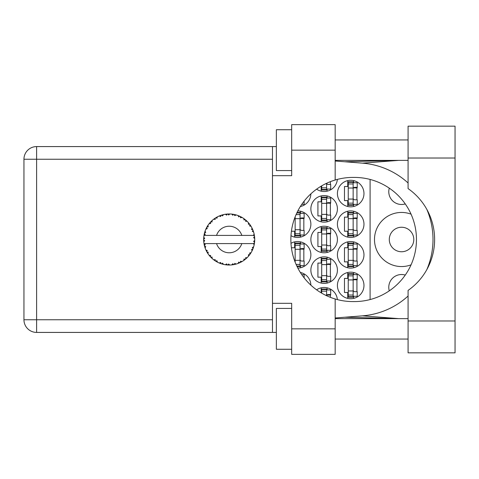 <?xml version="1.0" encoding="UTF-8"?>
<svg xmlns="http://www.w3.org/2000/svg" width="479" height="479" viewBox="0 0 479 479"><rect width="100%" height="100%" fill="white"/><g stroke="black" fill="none" stroke-linecap="round" stroke-linejoin="round"><path stroke-width="0.72" d="M389.283 290.837A12.765 12.765 0 0 1 405.258 275.072M413.796 239.5A12.25 12.25 0 0 1 401.546 251.75A12.25 12.25 0 0 1 389.295 239.5A12.25 12.25 0 0 1 401.546 227.25A12.25 12.25 0 0 1 413.796 239.5M405.258 203.928A12.765 12.765 0 0 1 389.283 188.163M411.054 214.167A27.058 27.058 0 0 0 374.488 239.5A27.058 27.058 0 0 0 411.054 264.833M337.42 285.448A13.274 13.274 0 0 0 350.694 298.722A13.274 13.274 0 0 0 363.968 285.448A13.274 13.274 0 0 0 350.694 272.174A13.274 13.274 0 0 0 337.42 285.448M290.975 235.686A13.274 13.274 0 0 0 310.871 224.184A13.274 13.274 0 0 0 297.836 210.91M337.42 224.184A13.274 13.274 0 0 0 350.694 237.458A13.274 13.274 0 0 0 363.968 224.184A13.274 13.274 0 0 0 350.694 210.91A13.274 13.274 0 0 0 337.42 224.184M310.871 270.132A13.274 13.274 0 0 0 324.145 283.406A13.274 13.274 0 0 0 337.42 270.132A13.274 13.274 0 0 0 324.145 256.858A13.274 13.274 0 0 0 310.871 270.132M310.871 239.5A13.274 13.274 0 0 0 324.145 252.774A13.274 13.274 0 0 0 337.42 239.5A13.274 13.274 0 0 0 324.145 226.226A13.274 13.274 0 0 0 310.871 239.5M337.42 254.816A13.274 13.274 0 0 0 350.694 268.09A13.274 13.274 0 0 0 363.968 254.816A13.274 13.274 0 0 0 350.694 241.542A13.274 13.274 0 0 0 337.42 254.816M297.836 268.09A13.274 13.274 0 0 0 310.871 254.816A13.274 13.274 0 0 0 290.975 243.314M300.333 206.539A13.274 13.274 0 0 0 310.871 193.845M310.871 208.868A13.274 13.274 0 0 0 324.145 222.142A13.274 13.274 0 0 0 337.42 208.868A13.274 13.274 0 0 0 324.145 195.594A13.274 13.274 0 0 0 310.871 208.868M316.607 189.163A13.274 13.274 0 0 0 337.372 179.403M337.42 193.552A13.274 13.274 0 0 0 350.694 206.826A13.274 13.274 0 0 0 363.968 193.552A13.274 13.274 0 0 0 350.694 180.278A13.274 13.274 0 0 0 337.42 193.552M347.736 272.509L347.736 278.401L344.467 278.401L344.467 292.495L347.736 292.495L347.736 298.387M321.187 287.825L321.187 292.843M291.412 231.231L294.639 231.231L294.639 237.123M347.736 211.245L347.736 217.137L344.467 217.137L344.467 231.231L347.736 231.231L347.736 237.123M321.187 257.193L321.187 263.085L317.918 263.085L317.918 277.179L321.187 277.179L321.187 283.071M321.187 226.561L321.187 232.453L317.918 232.453L317.918 246.547L321.187 246.547L321.187 252.439M347.736 241.877L347.736 247.769L344.467 247.769L344.467 261.863L347.736 261.863L347.736 267.755M294.639 241.877L294.639 247.769L291.412 247.769M321.187 195.929L321.187 201.821L317.918 201.821L317.918 215.915L321.187 215.915L321.187 221.807M321.187 186.157L321.187 191.175M347.736 180.613L347.736 186.505L344.467 186.505L344.467 200.599L347.736 200.599L347.736 206.491M337.372 299.597A13.274 13.274 0 0 0 316.607 289.837M310.871 285.155A13.274 13.274 0 0 0 300.333 272.461M370.093 179.439L370.093 299.561M353.658 206.491L353.658 204.377M353.658 182.727L353.658 180.613M356.927 199.779L356.927 187.325M327.109 191.175L327.109 189.061M330.378 184.463L330.378 181.667M327.109 221.807L327.109 219.693M327.109 198.043L327.109 195.929M330.378 215.095L330.378 202.641M300.561 206.491L300.561 206.18M300.561 267.755L300.561 265.641M300.561 243.991L300.561 241.877M303.83 261.043L303.83 248.589M353.658 267.755L353.658 265.641M353.658 243.991L353.658 241.877M356.927 261.043L356.927 248.589M300.561 272.82L300.561 272.509M327.109 252.439L327.109 250.325M327.109 228.675L327.109 226.561M330.378 245.727L330.378 233.273M327.109 283.071L327.109 280.957M327.109 259.307L327.109 257.193M330.378 276.359L330.378 263.905M353.658 237.123L353.658 235.009M353.658 213.359L353.658 211.245M356.927 230.411L356.927 217.957M300.561 237.123L300.561 235.009M300.561 213.359L300.561 211.245M303.83 230.411L303.83 217.957M327.109 289.939L327.109 287.825M330.378 297.333L330.378 294.537M353.658 298.387L353.658 296.273M353.658 274.623L353.658 272.509M356.927 291.675L356.927 279.221M353.149 204.784L353.149 181.81L348.245 181.81L348.245 205.293L353.149 205.293L353.149 204.784L348.245 204.784M353.149 182.319L348.245 182.319M353.149 182.727L357.232 182.727L357.232 187.325L354.777 187.325A1.635 1.635 90 0 0 353.149 188.96M353.149 204.377L357.232 204.377L357.232 199.779L354.777 199.779A1.635 1.635 90 0 1 353.149 198.144M353.149 187.81L357.184 187.936M353.406 187.534L356.927 187.72M408.078 320.984L408.078 290.406A62.084 62.084 0 0 0 408.078 188.594L408.078 126.163L455.05 126.163L455.05 352.837L408.078 352.837L408.078 320.984L455.05 320.984M291.675 349.269L276.359 349.269L276.359 308.422L291.675 308.422M291.675 170.578L276.359 170.578L276.359 129.731L291.675 129.731M408.078 139.946L335.174 139.946M408.078 160.369L335.174 160.369M408.078 318.631L335.174 318.631M408.078 339.054L335.174 339.054M291.675 354.37L291.675 328.845L335.174 328.845L335.174 354.37L291.675 354.37M291.675 150.155L291.675 124.63L335.174 124.63L335.174 150.155L291.675 150.155L291.675 175.685L272.479 175.685L272.479 303.315L291.675 303.315L291.675 328.845M335.174 150.155L335.174 180.014A62.084 62.084 0 0 0 335.174 298.986L335.174 328.845M276.359 332.42L36.614 332.42A12.664 12.664 0 0 1 23.95 319.756L23.95 159.244A12.664 12.664 0 0 1 36.614 146.58L272.479 146.58L272.479 175.685M276.359 146.58L272.479 146.58M272.479 303.315L272.479 332.42M335.174 180.014A62.084 62.084 0 0 1 352.939 177.416L354.376 177.416A62.084 62.084 0 0 1 416.461 239.5A62.084 62.084 0 0 1 354.376 301.584L352.939 301.584A62.084 62.084 0 0 1 335.174 298.986M335.174 317.99L362.429 315.847A76.58 76.58 0 0 0 408.078 296.034M426.819 269.641A76.58 76.58 0 0 0 426.819 209.359M408.078 182.966A76.58 76.58 0 0 0 362.429 163.153L335.174 161.01M398.732 318.631L362.429 315.847M362.429 163.153L398.732 160.369M326.6 183.283L326.6 189.468L321.696 189.468L321.696 189.977L326.6 189.977L326.6 189.468M321.696 185.852L321.696 189.468M326.6 189.061L330.684 189.061L330.684 184.463L328.235 184.463A1.635 1.635 90 0 1 326.654 183.259M326.6 220.101L326.6 197.126L321.696 197.126L321.696 220.609L326.6 220.609L326.6 220.101L321.696 220.101M326.6 197.635L321.696 197.635M326.6 198.043L330.684 198.043L330.684 202.641L328.235 202.641A1.635 1.635 90 0 0 326.6 204.276M326.6 219.693L330.684 219.693L330.684 215.095L328.235 215.095A1.635 1.635 90 0 1 326.6 213.46M326.6 203.126L330.636 203.252M326.858 202.851L330.378 203.036M301.752 204.377L304.135 204.377L304.135 201.132M297.07 266.558L300.052 266.558L300.052 243.075L295.148 243.075L295.148 262.175M300.052 266.049L296.824 266.049M300.052 243.583L295.148 243.583M300.052 243.991L304.135 243.991L304.135 248.589L301.686 248.589A1.635 1.635 90 0 0 300.052 250.224M300.052 265.641L304.135 265.641L304.135 261.043L301.686 261.043A1.635 1.635 90 0 1 300.052 259.408M300.052 249.074L304.087 249.2M300.309 248.805L303.83 248.99M353.149 266.049L353.149 243.075L348.245 243.075L348.245 266.558L353.149 266.558L353.149 266.049L348.245 266.049M353.149 243.583L348.245 243.583M353.149 243.991L357.232 243.991L357.232 248.589L354.777 248.589A1.635 1.635 90 0 0 353.149 250.224M353.149 265.641L357.232 265.641L357.232 261.043L354.777 261.043A1.635 1.635 90 0 1 353.149 259.408M353.149 249.074L357.184 249.2M353.406 248.805L356.927 248.99M301.752 274.623L304.135 274.623L304.135 277.868M326.6 250.733L326.6 227.759L321.696 227.759L321.696 251.241L326.6 251.241L326.6 250.733L321.696 250.733M326.6 228.267L321.696 228.267M326.6 228.675L330.684 228.675L330.684 233.273L328.235 233.273A1.635 1.635 90 0 0 326.6 234.908M326.6 250.325L330.684 250.325L330.684 245.727L328.235 245.727A1.635 1.635 90 0 1 326.6 244.092M326.6 233.758L330.636 233.884M326.858 233.489L330.378 233.674M326.6 281.365L326.6 258.391L321.696 258.391L321.696 281.874L326.6 281.874L326.6 281.365L321.696 281.365M326.6 258.899L321.696 258.899M326.6 259.307L330.684 259.307L330.684 263.905L328.235 263.905A1.635 1.635 90 0 0 326.6 265.54M326.6 280.957L330.684 280.957L330.684 276.359L328.235 276.359A1.635 1.635 90 0 1 326.6 274.724M326.6 264.39L330.636 264.516M326.858 264.121L330.378 264.306M353.149 235.417L353.149 212.442L348.245 212.442L348.245 235.925L353.149 235.925L353.149 235.417L348.245 235.417M353.149 212.951L348.245 212.951M353.149 213.359L357.232 213.359L357.232 217.957L354.777 217.957A1.635 1.635 90 0 0 353.149 219.592M353.149 235.009L357.232 235.009L357.232 230.411L354.777 230.411A1.635 1.635 90 0 1 353.149 228.776M353.149 218.442L357.184 218.568M353.406 218.173L356.927 218.358M295.148 216.825L295.148 235.925L300.052 235.925L300.052 212.442L297.07 212.442M300.052 235.417L295.148 235.417M300.052 212.951L296.824 212.951M300.052 213.359L304.135 213.359L304.135 217.957L301.686 217.957A1.635 1.635 90 0 0 300.052 219.592M300.052 235.009L304.135 235.009L304.135 230.411L301.686 230.411A1.635 1.635 90 0 1 300.052 228.776M300.052 218.442L304.087 218.568M300.309 218.173L303.83 218.358M326.6 295.717L326.6 289.023L321.696 289.023L321.696 293.148M326.6 289.532L321.696 289.532M326.6 289.939L330.684 289.939L330.684 294.537L328.235 294.537A1.635 1.635 90 0 0 326.654 295.741M326.6 295.022L330.636 295.148M326.858 294.753L330.378 294.938M353.149 296.681L353.149 273.707L348.245 273.707L348.245 297.19L353.149 297.19L353.149 296.681L348.245 296.681M353.149 274.216L348.245 274.216M353.149 274.623L357.232 274.623L357.232 279.221L354.777 279.221A1.635 1.635 90 0 0 353.149 280.856M353.149 296.273L357.232 296.273L357.232 291.675L354.777 291.675A1.635 1.635 90 0 1 353.149 290.04M353.149 279.706L357.184 279.832M353.406 279.437L356.927 279.622M236.063 264.085L236.177 264.049A25.525 25.525 0 0 0 237.961 263.474L239.811 262.708A25.525 25.525 0 0 0 240.296 262.48L242.063 261.54A25.525 25.525 0 0 0 243.649 260.534L245.254 259.337A25.525 25.525 0 0 0 245.661 258.995L247.14 257.648A25.525 25.525 0 0 0 248.427 256.277L249.679 254.72A25.525 25.525 0 0 0 249.996 254.289L251.092 252.613A25.525 25.525 0 0 0 251.996 250.966L252.822 249.146A25.525 25.525 0 0 0 253.02 248.649L253.66 246.751A25.525 25.525 0 0 0 254.127 244.937L254.481 242.961A25.525 25.525 0 0 0 254.547 242.434L254.696 240.44A25.525 25.525 0 0 0 254.696 238.56L254.69 238.422M254.63 241.572L254.684 240.793M254.157 244.799L253.379 243.583L241.817 243.583A13.274 13.274 0 0 1 216.556 243.583L203.988 243.583A25.525 25.525 0 0 0 203.994 243.625L204.018 243.751M204.305 245.2L204.395 245.589L205.228 244.631L203.994 243.625L204.395 245.589A25.525 25.525 0 0 0 204.527 246.104L205.126 248.02A25.525 25.525 0 0 0 205.814 249.763L205.868 249.888M206.048 250.283L206.689 251.565L207.251 250.433L205.964 250.092M209.479 255.726L209.808 256.115M209.856 256.169L209.58 255.846M206.353 250.912L206.689 251.565A25.525 25.525 0 0 0 206.946 252.032L207.06 252.223M207.305 252.643L207.497 252.96M219.22 262.965L221.047 263.695L220.681 262.48L219.172 262.983L220.112 263.36M220.645 263.558L221.047 263.695A25.525 25.525 0 0 0 221.555 263.857L223.483 264.384L222.561 263.091L221.765 263.923M223.459 264.342L223.483 264.384A25.525 25.525 0 0 0 225.328 264.731L225.465 264.755M226.896 264.923L227.315 264.959L226.663 263.875L225.328 264.731L225.866 264.809M225.328 264.731L227.315 264.959A25.525 25.525 0 0 0 227.848 264.995L227.92 264.995M229.734 265.019L228.633 264.001L227.848 264.995L228.321 265.013M229.854 265.019A25.525 25.525 0 0 0 231.722 264.899L232.453 264.815M232.806 263.737L231.722 264.899L233.71 264.624L232.806 263.737M232.986 264.743L233.71 264.624A25.525 25.525 0 0 0 234.231 264.522L234.249 264.522M236.177 264.049L234.746 263.366L234.231 264.522L234.698 264.426M239.141 263.007L239.811 262.708L238.722 262.079L238.093 263.426M242.063 261.54L240.506 261.235L240.356 262.456M244.673 259.792L245.254 259.337L244.033 258.995L243.763 260.456M247.14 257.648L245.553 257.738L245.715 258.953M249.236 255.301L249.679 254.72L248.415 254.69L248.517 256.175M251.092 252.613L249.577 253.092L250.032 254.235M252.535 249.822L252.822 249.146L251.589 249.433L252.056 250.846M253.66 246.751L252.319 247.595L253.044 248.583M205.126 248.02L205.719 246.547L204.545 246.17M208.203 252.164L206.946 252.032L208 253.738L208.203 252.164M208.006 253.69L208 253.738A25.525 25.525 0 0 0 209.101 255.253L210.395 256.78L210.664 255.541L209.101 255.253L210.395 256.78A25.525 25.525 0 0 0 210.76 257.169L210.778 257.181M210.76 257.169L212.203 258.558L212.011 256.983L210.916 257.325M212.197 258.51L212.203 258.558A25.525 25.525 0 0 0 213.652 259.756L215.287 260.911L215.233 259.648L213.652 259.756L215.287 260.911A25.525 25.525 0 0 0 215.736 261.193L215.921 261.312M216.903 260.702L215.736 261.193L217.478 262.181L216.903 260.702M217.46 262.139L217.478 262.181A25.525 25.525 0 0 0 219.172 262.983L219.508 263.121M211.257 257.672L211.586 257.989M211.568 257.971L211.946 258.325M220.136 263.366L220.562 263.528M207.156 226.609L206.946 226.968A25.525 25.525 0 0 0 206.689 227.435L205.814 229.237A25.525 25.525 0 0 0 205.126 230.98L204.527 232.896A25.525 25.525 0 0 0 204.395 233.411L203.994 235.375A25.525 25.525 0 0 0 203.988 235.417A25.525 25.525 0 0 0 203.761 237.231L203.659 239.231A25.525 25.525 0 0 0 203.659 239.769L203.665 239.835M203.677 238.638L203.659 239.231L204.713 238.285L203.749 237.368M204.006 243.673L204.078 244.098M204.126 244.35L204.222 244.835M204.186 244.649L204.293 245.164M203.659 239.231L203.731 237.614M203.761 237.231L203.701 238.039M204.731 232.189L204.527 232.896L205.719 232.453L205.078 231.112M203.725 241.272L203.683 240.638M203.791 241.733L204.713 240.715L203.659 239.769L203.761 241.769A25.525 25.525 0 0 0 203.988 243.583M204.527 246.104L204.659 246.565M205.856 249.781L206.689 251.565M204.03 235.345L205.228 234.369L204.383 233.477M204.078 234.884L204.24 234.099M204.527 232.896L205 231.339M204.886 231.674L204.773 232.046M211.059 221.526L210.76 221.831A25.525 25.525 0 0 0 210.395 222.22L209.101 223.747A25.525 25.525 0 0 0 208 225.262L207.209 226.519M207.317 226.333L206.946 226.968L208.203 226.836L208 225.262L207.748 225.645M203.659 239.769L203.683 240.614M203.994 243.625L204.18 244.619M204.03 243.655L204.395 245.589M205.126 230.98L204.94 231.519M204.868 231.746L204.743 232.153M205.856 229.219L207.251 228.567L206.659 227.495M206.365 228.064L206.018 228.788M206.946 226.968L207.79 225.579M207.7 225.717L207.365 226.262M222.903 214.76L221.555 215.143A25.525 25.525 0 0 0 221.047 215.305L219.172 216.017A25.525 25.525 0 0 0 217.478 216.819L215.736 217.807A25.525 25.525 0 0 0 215.287 218.089L213.652 219.244A25.525 25.525 0 0 0 212.203 220.442L211.119 221.466M211.281 221.31L210.76 221.831L212.011 222.017L212.101 220.532M209.143 223.741L210.664 223.459L210.353 222.268M211.664 220.939L211.305 221.28M215.999 217.646L216.903 218.298L217.352 216.879M254.367 243.691L254.481 242.961L253.589 243.583M254.696 240.44L253.625 241.362L254.553 242.368M254.588 236.979L254.547 236.566L253.625 237.638L254.696 238.56L254.672 238.087M254.588 236.967L254.547 236.566A25.525 25.525 0 0 0 254.481 236.039L254.469 235.967M253.427 235.417L254.481 236.039L254.409 235.566M209.646 223.076L209.365 223.418M212.203 220.442L211.784 220.825M211.61 220.993L211.305 221.286M213.652 219.244L215.233 219.352L215.227 218.131M214.041 218.951L214.347 218.729M216.364 217.424L216.029 217.628M216.831 217.161L216.442 217.382M228.267 213.987L227.848 214.005A25.525 25.525 0 0 0 227.315 214.041L225.328 214.269A25.525 25.525 0 0 0 223.483 214.616L223.352 214.646M203.988 235.417L241.817 235.417A13.274 13.274 0 0 0 216.556 235.417M241.817 235.417L253.379 235.417L254.127 234.063A25.525 25.525 0 0 0 253.66 232.249L253.625 232.117M253.349 231.261L253.02 230.351L252.319 231.405L253.559 231.902M253.026 230.369L253.02 230.351A25.525 25.525 0 0 0 252.822 229.854L252.816 229.836M252.822 229.854L251.996 228.034L251.589 229.567L252.738 229.651M251.984 228.076L251.996 228.034A25.525 25.525 0 0 0 251.092 226.387L251.02 226.274M250.236 225.058L249.996 224.711L249.577 225.908L251.092 226.387L250.792 225.902M250.17 224.968L249.996 224.711A25.525 25.525 0 0 0 249.679 224.28L249.643 224.226M249.679 224.28L248.427 222.723L248.415 224.31L249.547 224.106M248.427 222.723A25.525 25.525 0 0 0 247.14 221.352L247.044 221.256M245.984 220.28L245.661 220.005L245.553 221.262L247.11 221.322M247.14 221.352L245.661 220.005A25.525 25.525 0 0 0 245.254 219.663L245.2 219.621M243.745 218.532L244.033 220.005L245.08 219.526M243.649 218.466A25.525 25.525 0 0 0 242.063 217.46L241.943 217.388M241.428 217.101L240.296 216.52L240.506 217.765L242.063 217.46L241.572 217.179M242.063 217.46L240.296 216.52A25.525 25.525 0 0 0 239.811 216.292L239.751 216.263M238.075 215.568L238.722 216.921L239.614 216.197M237.961 215.526A25.525 25.525 0 0 0 236.177 214.951L236.045 214.909M234.638 214.562L234.231 214.478L234.746 215.634L236.177 214.951L235.632 214.802M235.47 214.76L234.231 214.478A25.525 25.525 0 0 0 233.71 214.376L233.644 214.364M231.842 214.113L232.806 215.263L233.489 214.341M231.722 214.101A25.525 25.525 0 0 0 229.854 213.981L229.716 213.981M229.118 213.975L227.848 214.005L228.633 214.999L229.854 213.981L229.363 213.975M225.328 214.269L226.663 215.125L227.25 214.047M221.939 215.023L221.555 215.143L222.561 215.909L223.483 214.616L222.957 214.742M219.172 216.017L220.681 216.52L220.981 215.328M212.197 220.49L210.76 221.831M216.945 217.101L216.472 217.364M223.483 214.616L221.975 215.011M223.442 214.628L223.136 214.7M222.771 214.79L222.274 214.927M229.854 213.981L228.369 213.987M217.46 216.861L215.736 217.807M221.047 215.305L220.597 215.46M227.848 214.005L229.495 213.975M236.177 214.951L234.74 214.586M223.459 214.658L221.555 215.143M227.315 214.041L226.471 214.119M226.453 214.119L225.789 214.203M229.249 213.975L228.621 213.981M236.135 214.939L235.83 214.855M232.848 214.239L232.141 214.143M235.596 214.79L235.069 214.658M238.38 215.688L239.165 216.005M240.296 216.52L241.751 217.28M233.71 214.376L231.758 214.131M236.135 214.969L234.231 214.478M241.536 217.161L241.063 216.903M246.613 220.843L246.284 220.544M251.092 226.387L250.283 225.13M239.811 216.292L237.985 215.568M244.35 218.969L243.991 218.705M246.703 220.933L246.308 220.568M250.499 225.447L250.774 225.872M245.254 219.663L243.661 218.508M247.092 221.352L245.661 220.005M252.547 229.202L252.403 228.89M253.223 230.914L253.044 230.417M251.044 226.375L249.996 224.711M253.355 231.285L253.493 231.704M254.373 235.333L254.319 235.027M254.66 237.829L254.624 237.333M253.625 232.225L253.02 230.351M254.481 236.039L254.127 234.063M254.301 234.914L254.241 234.608M254.139 244.895L254.205 244.583M254.66 238.53L254.547 236.566M254.547 242.434L254.63 241.59M254.127 244.937L254.241 244.38M253.517 247.224L253.313 247.835M252.014 250.93L252.164 250.625M251.996 250.966L252.205 250.529M252.313 250.307L252.499 249.9M254.104 244.895L254.481 242.961M252.259 250.421L252.487 249.936M248.451 256.247L248.745 255.906M251.984 250.924L252.822 249.146M250.631 253.349L250.87 252.972M248.427 256.277L248.793 255.846M244.248 260.115L244.607 259.846M216.556 243.583L241.817 243.583M248.427 256.235L249.679 254.72M246.517 258.247L246.841 257.942M241.638 261.785L241.308 261.965M243.661 260.492L245.254 259.337M240.296 262.48L240.721 262.27M235.704 264.18L235.339 264.276M233.71 264.624L232.207 264.845M229.357 265.025L228.465 265.019M237.985 263.432L239.811 262.708M228.669 265.019L229.016 265.025M225.369 264.737L225.705 264.791M226.052 264.833L226.501 264.887M234.231 264.522L236.135 264.031M226.13 264.845L226.465 264.881M222.37 264.097L222.675 264.18M220.352 263.45L220.717 263.582M219.598 263.157L219.172 262.983M227.848 264.995L229.818 264.989M225.369 264.707L227.315 264.959M222.274 264.073L222.837 264.222M219.735 263.211L220.238 263.408M214.676 260.498L214.993 260.72M209.91 256.229L210.395 256.78M353.149 188.037L348.245 188.037M353.149 183.954L348.245 183.954M353.149 199.066L348.245 199.066M353.149 203.15L348.245 203.15M272.479 159.244L36.614 159.244L36.614 319.756L272.479 319.756M36.614 332.42L36.614 319.756L23.95 319.756A12.664 12.664 0 0 0 36.614 332.42M23.95 159.244L36.614 159.244L36.614 146.58M408.078 158.016L455.05 158.016M326.6 183.75L325.63 183.75M326.6 187.828L321.696 187.828M326.6 203.353L321.696 203.353M326.6 199.27L321.696 199.27M326.6 214.382L321.696 214.382M326.6 218.466L321.696 218.466M300.052 249.302L295.148 249.302M300.052 245.218L295.148 245.218M300.052 260.331L295.148 260.331M300.052 264.414L296.076 264.414M353.149 249.302L348.245 249.302M353.149 245.218L348.245 245.218M353.149 260.331L348.245 260.331M353.149 264.414L348.245 264.414M326.6 233.986L321.696 233.986M326.6 229.902L321.696 229.902M326.6 245.014L321.696 245.014M326.6 249.098L321.696 249.098M326.6 264.618L321.696 264.618M326.6 260.534L321.696 260.534M326.6 275.647L321.696 275.647M326.6 279.73L321.696 279.73M353.149 218.669L348.245 218.669M353.149 214.586L348.245 214.586M353.149 229.698L348.245 229.698M353.149 233.782L348.245 233.782M300.052 218.669L295.148 218.669M300.052 214.586L296.076 214.586M300.052 229.698L295.148 229.698M300.052 233.782L295.148 233.782M326.6 295.25L325.63 295.25M326.6 291.172L321.696 291.172M353.149 279.934L348.245 279.934M353.149 275.85L348.245 275.85M353.149 290.963L348.245 290.963M353.149 295.046L348.245 295.046M344.784 317.236L397.893 318.631M344.784 161.764L397.893 160.369"/></g></svg>
